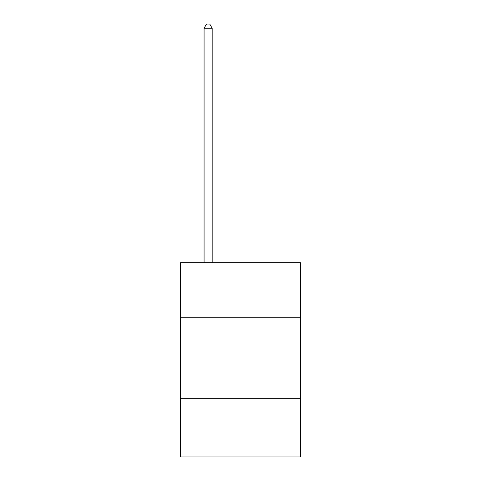 <?xml version="1.0" encoding="UTF-8"?>
<svg xmlns="http://www.w3.org/2000/svg" width="481" height="481" viewBox="0 0 481 481"><rect width="100%" height="100%" fill="white"/><g stroke="black" fill="none" stroke-linecap="round" stroke-linejoin="round"><path stroke-width="0.72" d="M300.403 317.725L300.403 262.68L180.597 262.68L180.597 317.725L300.403 317.725L300.403 456.95L180.597 456.95L180.597 317.725M300.403 398.671L180.597 398.671M212.169 262.68L212.169 28.259L204.076 28.259L204.076 262.68M204.076 28.259L206.505 24.05L209.74 24.05L212.169 28.259"/></g></svg>
